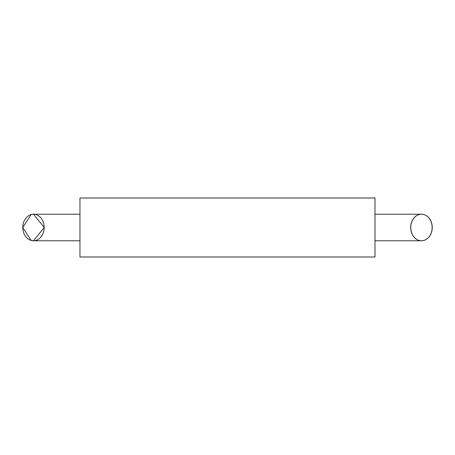 <?xml version="1.0" encoding="UTF-8"?>
<svg xmlns="http://www.w3.org/2000/svg" width="455" height="455" viewBox="0 0 455 455"><rect width="100%" height="100%" fill="white"/><g stroke="black" fill="none" stroke-linecap="round" stroke-linejoin="round"><path stroke-width="0.68" d="M79.955 197.999L79.955 257.001L374.994 257.001L374.994 197.999L79.955 197.999M31.111 240.45L33.477 240.775L79.955 240.775L79.955 214.225L33.477 214.225L31.111 214.555L22.75 227.5L31.111 240.445L33.346 240.775M33.516 240.775L44.226 227.5L33.488 214.225M44.175 227.5A13.275 10.687 -90 0 0 33.488 214.225A13.275 10.687 -90 0 0 22.795 227.5A13.275 10.687 -90 0 0 33.488 240.775A13.275 10.687 -90 0 0 44.175 227.5M423.884 240.439L421.478 240.775A13.275 10.784 -90 0 1 410.683 227.5A13.275 10.784 -90 0 1 421.466 214.225A13.275 10.784 -90 0 1 423.884 214.561A13.275 10.784 -90 0 1 432.25 227.5A13.275 10.784 -90 0 1 423.884 240.439A13.275 10.784 -90 0 1 421.495 240.775M421.466 240.775L375 240.775L375 214.225L421.478 214.225L423.884 214.561M432.153 227.5A13.275 10.687 -90 0 1 421.466 240.775A13.275 10.687 -90 0 1 410.774 227.5A13.275 10.687 -90 0 1 421.466 214.225A13.275 10.687 -90 0 1 432.153 227.5M31.111 214.55L33.477 214.225"/></g></svg>
